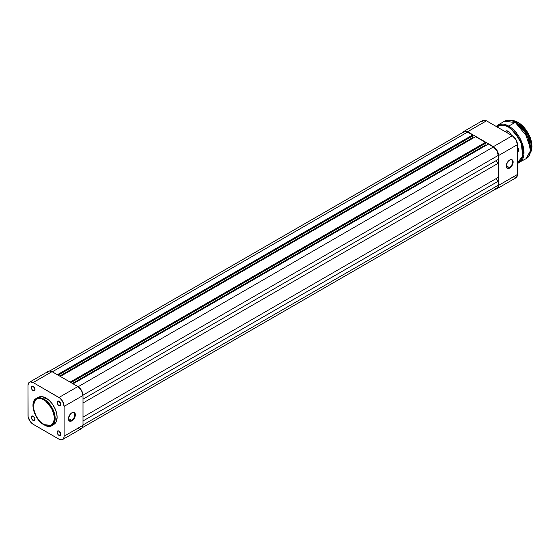 <?xml version="1.0" encoding="UTF-8"?>
<svg xmlns="http://www.w3.org/2000/svg" width="560" height="560" viewBox="0 0 560 560"><rect width="100%" height="100%" fill="white"/><g stroke="black" fill="none" stroke-linecap="round" stroke-linejoin="round"><path stroke-width="0.84" d="M71.61 420.329A4.515 2.611 120 0 0 74.802 414.876A4.515 2.611 120 0 0 71.75 412.874A4.515 2.611 -60 0 1 73.871 412.727A4.515 2.611 -60 0 1 74.564 416.346A4.515 2.611 -60 0 1 71.61 420.329L68.425 418.488L71.61 420.329A4.515 2.611 -60 0 1 69.356 420.553A4.515 2.611 -60 0 1 68.418 418.642A4.515 2.611 120 0 0 71.61 420.329L71.89 420.812L71.61 420.329M71.89 412.79A4.914 2.835 -60 0 1 75.362 414.792A4.914 2.835 -60 0 1 71.89 420.812L74.347 418.215L75.292 415.618L75.096 413.413L73.815 412.349L71.89 412.79L70.56 413.861L68.481 417.984L68.999 420.693L70.56 421.274L71.89 420.812A4.914 2.835 -60 0 1 68.418 418.803A4.914 2.835 -60 0 1 71.89 412.79L71.61 412.951M33.138 390.642A2.632 1.519 60 0 1 31.416 388.325A2.632 1.519 60 0 1 31.822 386.211A2.632 1.519 60 0 1 33.138 386.344L31.591 386.407L31.416 388.325L32.424 390.068L34.174 390.88L35 389.571L33.138 390.642L35 389.571L34.86 388.661L33.138 386.344A2.632 1.519 60 0 1 34.86 388.661A2.632 1.519 60 0 1 34.454 390.775A2.632 1.519 60 0 1 33.138 390.642M33.138 420.469A2.632 1.519 60 0 1 31.416 418.152A2.632 1.519 60 0 1 31.822 416.045A2.632 1.519 60 0 1 33.138 416.171L31.591 416.234L31.416 418.152L32.774 420.224L34.174 420.707L35 419.398L33.138 420.469L35 419.398L34.86 418.495L33.138 416.171A2.632 1.519 60 0 1 34.86 418.495A2.632 1.519 60 0 1 34.454 420.602A2.632 1.519 60 0 1 33.138 420.469M58.975 435.386A2.632 1.519 60 0 1 57.253 433.069A2.632 1.519 60 0 1 57.659 430.962A2.632 1.519 60 0 1 58.975 431.088L57.428 431.151L57.148 432.607L58.261 434.812L60.004 435.624L60.837 434.315L58.975 435.386L60.837 434.315L60.795 433.874L58.975 431.088A2.632 1.519 60 0 1 60.69 433.412A2.632 1.519 60 0 1 60.291 435.519A2.632 1.519 60 0 1 58.975 435.386M58.975 405.559A2.632 1.519 60 0 1 57.253 403.235A2.632 1.519 60 0 1 57.659 401.128A2.632 1.519 60 0 1 58.975 401.261L57.659 401.128L57.148 402.773L58.261 404.985L60.004 405.79L60.837 404.481L58.975 405.559L60.837 404.481L60.795 404.04L58.975 401.261A2.632 1.519 60 0 1 60.69 403.578A2.632 1.519 60 0 1 60.291 405.685A2.632 1.519 60 0 1 58.975 405.559M43.834 399.707C48.93 401.94 52.521 408.163 54.614 418.369C52.521 426.167 48.93 428.246 43.834 424.592L51.926 425.53L55.083 419.867L53.417 410.473L44.114 399.224L43.834 399.707L46.963 402.045L49.819 405.258L53.34 411.768L54.614 418.369L54.404 420.679L53.34 423.5L51.457 425.348L49.819 425.957L46.963 425.866L44.891 425.145L39.711 421.267L35.504 415.233L33.873 411.159L33.11 407.176L33.264 403.62L34.328 400.792L35.504 399.441L37.849 398.342L40.705 398.433L43.834 399.707L44.114 399.224A15.638 9.03 60 0 1 54.327 413A15.638 9.03 60 0 1 51.926 425.53A15.638 9.03 60 0 1 44.114 424.753L43.834 424.592C38.738 422.359 35.147 416.136 33.054 405.923C35.147 398.132 38.738 396.053 43.834 399.707M53.067 424.781L53.872 424.403A15.638 9.03 -120 0 0 56.273 411.88A15.638 9.03 -120 0 0 46.053 398.097L44.114 399.224L46.053 398.097L41.825 396.627L39.914 396.704L37.513 397.831M77.861 428.267L78.862 428.729M79.828 428.953L82.131 428.099L82.999 425.299L82.999 395.472L81.494 390.404L77.861 386.568L52.031 371.651L49.175 371.007L47.278 372.575M62.608 439.53L81.494 428.624A7.266 4.193 -120 0 0 82.999 425.299L64.113 436.205L64.113 406.378L82.999 395.472L82.999 425.299L64.113 436.205A7.266 4.193 60 0 1 62.608 439.53A7.266 4.193 60 0 1 58.975 439.173L33.138 424.256A7.266 4.193 60 0 1 28 415.359L28 385.525L28.392 383.481L30.282 381.913L33.138 382.557L59.976 398.167L62.608 401.31L64.113 406.378L64.113 436.205L63.721 438.249L62.608 439.53L60.942 439.859L58.975 439.173L33.138 424.256L30.282 421.61L28.098 416.57L28 385.525A7.266 4.193 60 0 1 29.505 382.2A7.266 4.193 60 0 1 33.138 382.557L58.975 397.474L77.861 386.568L52.031 371.651L33.138 382.557L52.031 371.651A7.266 4.193 -120 0 0 48.391 371.294L29.505 382.2M36.295 398.447C29.057 401.926 34.51 419.881 43.918 424.774C48.083 426.552 50.757 426.804 51.926 425.53L54.6 423.899L56.273 421.645L57.113 417.249L56.637 413.266L55.251 409.08L52.199 403.795L49.266 400.505L46.053 398.097A15.638 9.03 -120 0 0 38.241 397.327L36.295 398.447A15.638 9.03 60 0 1 44.114 399.224L36.295 398.447L33.054 405.769M64.113 406.378L82.999 395.472A7.266 4.193 -120 0 0 77.861 386.568L58.975 397.474A7.266 4.193 60 0 1 64.113 406.378M467.586 132.055A6.874 3.969 -120 0 0 464.149 131.712L466.641 131.614L472.64 134.974L57.358 374.731L472.64 134.974L472.64 135.933L58.198 375.214L472.64 135.933L472.64 134.974L467.586 132.055L52.304 371.812L467.586 132.055M472.311 136.129L472.311 137.858L59.696 376.082L472.311 137.858L472.92 138.215L472.311 137.858L472.311 136.129M60.305 376.432L475.587 136.675L485.422 142.352L70.14 382.109L485.422 142.352L485.422 143.311L70.973 382.592L485.422 143.311L485.422 142.352L475.587 136.675L60.305 376.432M485.086 143.507L485.086 145.236L72.471 383.46L485.086 145.236L485.695 145.593L485.086 145.236L485.086 143.507M73.087 383.81L488.362 144.053L493.423 146.972L78.134 386.736L493.423 146.972L496.86 150.598L498.281 155.386A6.874 3.969 -120 0 0 493.423 146.972L488.362 144.053L73.087 383.81M82.992 395.15L498.281 155.386L82.992 395.15M82.999 399.161L498.281 159.397L498.281 155.386L498.281 159.397L82.999 399.161M495.719 160.881L498.281 163.247L82.999 403.004L498.281 163.247L498.281 177.359L498.281 163.247L495.719 160.881M82.999 417.123L498.281 177.359L82.999 417.123M495.719 178.843L498.281 181.209L82.999 420.973L498.281 181.209L498.281 185.22L498.281 181.209L495.719 178.843M82.999 424.977L498.281 185.22L82.999 424.977M496.86 188.363A6.874 3.969 -120 0 0 498.281 185.22L497.91 187.152L496.86 188.363L82.474 427.609M463.092 132.923L464.149 131.712L49.77 370.951M496.118 188.636L495.278 188.671M509.39 167.58A4.515 2.611 120 0 0 512.589 162.12A4.515 2.611 120 0 0 509.53 160.125A4.515 2.611 -60 0 1 511.651 159.978A4.515 2.611 -60 0 1 512.344 163.597A4.515 2.611 -60 0 1 509.39 167.58L506.205 165.739L509.39 167.58A4.515 2.611 -60 0 1 507.136 167.804A4.515 2.611 -60 0 1 506.198 165.886A4.515 2.611 120 0 0 509.39 167.58L509.67 168.056L509.39 167.58M509.67 160.041A4.914 2.835 -60 0 1 513.142 162.043A4.914 2.835 -60 0 1 509.67 168.056L507.738 168.497L506.786 167.944L506.198 166.054L506.464 164.367L508.34 161.112L510.349 159.726L511.602 159.6L512.876 160.664L513.079 162.862L511.602 166.271L509.67 168.056A4.914 2.835 -60 0 1 506.198 166.054A4.914 2.835 -60 0 1 509.67 160.041L509.39 160.202M512.309 177.443L513.31 177.905M514.276 178.122L516.579 177.268L517.447 174.475L517.447 144.641L515.942 139.58L512.309 135.744L486.479 120.827L483.623 120.183L481.726 121.751M462.84 132.657L464.73 131.082L467.586 131.733L493.423 146.65L497.056 150.486L498.561 155.547L498.561 185.381L497.693 188.174L495.39 189.028M498.561 155.547L498.561 185.381L517.447 174.475L517.447 144.641L498.561 155.547L517.447 144.641A7.266 4.193 -120 0 0 512.309 135.744L493.423 146.65L467.586 131.733L486.479 120.827L512.309 135.744L493.423 146.65A7.266 4.193 60 0 1 498.561 155.547M486.479 120.827A7.266 4.193 -120 0 0 482.839 120.47L463.953 131.376A7.266 4.193 60 0 1 467.586 131.733L486.479 120.827M462.973 132.391A7.266 4.193 60 0 1 463.953 131.376M497.056 188.706L515.942 177.8A7.266 4.193 -120 0 0 517.447 174.475L498.561 185.381A7.266 4.193 60 0 1 497.056 188.706A7.266 4.193 60 0 1 495.677 189.049M508.445 131.397L506.618 132.454L508.445 131.397M511.245 129.108L511.889 129.409L511.245 129.108M531.895 146.244L526.491 130.431L518.007 122.353L528.668 134.274L531.839 144.984L529.935 153.489A19.642 11.34 -120 0 0 530.082 137.438A19.642 11.34 -120 0 0 518.007 122.353L516.677 123.116L518.007 122.353A19.642 11.34 -120 0 0 510.895 120.505L518.28 122.514M530.502 148.652L524.545 131.236L515.228 122.353L528.087 137.9L530.39 150.878L526.029 158.704A21.609 12.474 -120 0 0 529.34 141.393A21.609 12.474 -120 0 0 515.228 122.353L508.725 126.105A0.63 0.364 120 0 0 508.284 126.875L514.717 132.279L521.276 143.248L522.732 156.212L517.447 162.764L520.618 160.636L522.473 157.171L523.117 152.565L522.473 147.224L520.618 141.61L517.692 136.192L513.961 131.453L508.284 126.875A0.63 0.364 -60 0 1 508.725 126.105A21.609 12.474 60 0 1 522.844 145.145A21.609 12.474 60 0 1 519.526 162.456L523.894 154.637L521.591 141.652L508.725 126.105L515.228 122.353A21.609 12.474 -120 0 0 504.42 121.282L515.501 122.514M506.093 131.166A4.711 2.723 60 0 1 508.368 131.348A4.711 2.723 -120 0 0 505.47 131.796M505.204 131.642A4.949 2.856 60 0 1 508.284 131.299L506.338 130.858L505.05 131.929M518.735 149.737L517.447 150.479L518.735 149.737M519.526 162.456A21.609 12.474 60 0 1 517.447 163.268L526.029 158.704C535.962 153.986 528.437 129.087 515.424 122.332C511.21 119.959 507.542 119.609 504.42 121.282L497.924 125.034A21.609 12.474 60 0 1 508.725 126.105L497.924 125.034L496.167 126.42M496.622 126.686L498.869 125.328L501.291 124.859L505.386 125.531L508.284 126.875L502.698 124.908L496.622 126.686M511.518 135.66L510.223 133.105L508.284 131.299A4.949 2.856 60 0 1 511.357 135.191M517.447 147.021A3.024 1.743 60 0 1 518.756 150.045A3.024 1.743 60 0 1 517.447 151.571L518.392 151.214L518.756 150.045L517.433 147.007M530.502 148.491L529.858 143.094L528.731 139.307L526.113 133.707L523.838 130.242M522.578 128.639L516.971 123.445M531.895 146.09L531.307 141.183L530.285 137.753L525.84 129.528M524.699 128.072L519.617 123.361M516.607 133.217L516.642 132.79M518.749 149.877A2.632 1.519 60 0 1 518.21 150.934A2.632 1.519 60 0 1 517.447 151.025A2.632 1.519 -120 0 0 518.749 149.877M512.043 129.437L511.98 130.004M505.232 131.656L506.681 130.823M510.832 120.491L518.203 122.332L530.306 137.592L532 146.776L529.802 153.692"/></g></svg>
